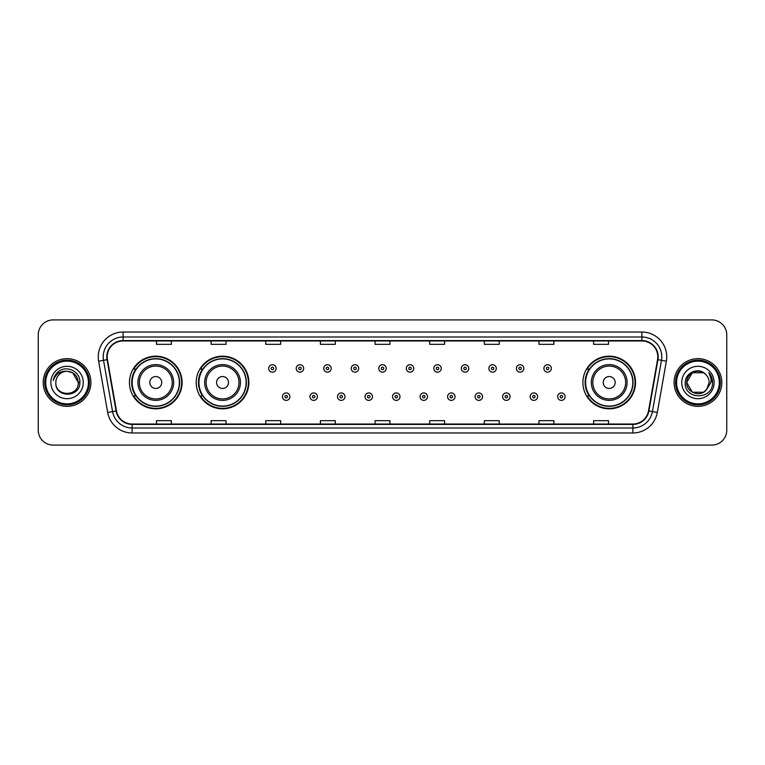 <?xml version="1.0" encoding="UTF-8"?>
<svg xmlns="http://www.w3.org/2000/svg" width="765" height="765" viewBox="0 0 765 765"><rect width="100%" height="100%" fill="white"/><g stroke="black" fill="none" stroke-linecap="round" stroke-linejoin="round"><path stroke-width="1.15" d="M582.892 382.5A26.326 26.326 0 0 0 609.217 408.826A26.326 26.326 0 0 0 635.543 382.5A26.326 26.326 0 0 0 609.217 356.174A26.326 26.326 0 0 0 582.892 382.5M196.213 382.5A26.326 26.326 0 0 0 222.548 408.826A26.326 26.326 0 0 0 248.874 382.5A26.326 26.326 0 0 0 222.548 356.174A26.326 26.326 0 0 0 196.213 382.5M129.457 382.5A26.326 26.326 0 0 0 155.783 408.826A26.326 26.326 0 0 0 182.108 382.5A26.326 26.326 0 0 0 155.783 356.174A26.326 26.326 0 0 0 129.457 382.5M135.768 395.916A24.088 24.088 0 0 1 135.768 369.084M202.534 395.916A24.088 24.088 0 0 1 202.534 369.084M589.203 395.916A24.088 24.088 0 0 1 589.203 369.084M38.25 334.812L38.25 430.188A14.898 14.898 0 0 0 53.148 445.087L711.852 445.087A14.898 14.898 0 0 0 726.75 430.188L726.75 334.812A14.898 14.898 0 0 0 711.852 319.913L53.148 319.913A14.898 14.898 0 0 0 38.25 334.812L38.25 430.188M43.213 382.5A23.849 23.849 0 0 0 67.062 406.349A23.849 23.849 0 0 0 90.901 382.5A23.849 23.849 0 0 0 67.062 358.651A23.849 23.849 0 0 0 43.213 382.5A23.849 23.849 0 0 0 67.062 406.349A23.849 23.849 0 0 0 90.901 382.5A23.849 23.849 0 0 0 67.062 358.651A23.849 23.849 0 0 0 43.213 382.5M674.099 382.5A23.849 23.849 0 0 0 697.938 406.349A23.849 23.849 0 0 0 721.787 382.5A23.849 23.849 0 0 0 697.938 358.651A23.849 23.849 0 0 0 674.099 382.5A23.849 23.849 0 0 0 697.938 406.349A23.849 23.849 0 0 0 721.787 382.5A23.849 23.849 0 0 0 697.938 358.651A23.849 23.849 0 0 0 674.099 382.5M107.196 356.863A15.893 15.893 0 0 1 123.098 340.97L641.902 340.97A15.893 15.893 0 0 1 657.556 359.627L648.519 410.891A15.893 15.893 0 0 1 632.865 424.03L132.135 424.03A15.893 15.893 0 0 1 116.481 410.891L107.444 359.627A15.893 15.893 0 0 1 107.196 356.863M106.804 356.863A16.294 16.294 0 0 0 107.052 359.693L116.089 410.958A16.294 16.294 0 0 0 132.135 424.422L632.865 424.422A16.294 16.294 0 0 0 648.911 410.958L657.948 359.693A16.294 16.294 0 0 0 641.902 340.578L123.098 340.578A16.294 16.294 0 0 0 106.804 356.863M98.637 361.185A24.834 24.834 0 0 1 123.098 332.029L641.902 332.029A24.834 24.834 0 0 1 666.363 361.185L657.326 412.45A24.834 24.834 0 0 1 632.865 432.971L132.135 432.971A24.834 24.834 0 0 1 107.674 412.45L98.637 361.185L103.524 360.315A19.871 19.871 0 0 1 123.098 337.002L641.902 337.002A19.871 19.871 0 0 1 661.476 360.315L652.43 411.58A19.871 19.871 0 0 1 632.865 427.998L132.135 427.998A19.871 19.871 0 0 1 112.57 411.58L103.524 360.315A19.871 19.871 0 0 1 103.227 356.863M711.852 319.913L53.148 319.913M53.148 445.087L711.852 445.087M726.75 430.188L726.75 334.812M648.911 410.958L652.43 411.58L661.476 360.315L666.363 361.185M375.051 340.97L375.051 344.336L389.949 344.336L389.949 340.97M320.401 340.97L320.401 344.336L335.309 344.336L335.309 340.97M265.761 340.97L265.761 344.336L280.669 344.336L280.669 340.97M211.121 340.97L211.121 344.336L226.019 344.336L226.019 340.97M156.481 340.97L156.481 344.336L171.379 344.336L171.379 340.97M429.691 340.97L429.691 344.336L444.599 344.336L444.599 340.97M484.331 340.97L484.331 344.336L499.239 344.336L499.239 340.97M538.981 340.97L538.981 344.336L553.879 344.336L553.879 340.97M593.621 340.97L593.621 344.336L608.519 344.336L608.519 340.97M389.949 424.03L389.949 420.664L375.051 420.664L375.051 424.03M335.309 424.03L335.309 420.664L320.401 420.664L320.401 424.03M280.669 424.03L280.669 420.664L265.761 420.664L265.761 424.03M226.019 424.03L226.019 420.664L211.121 420.664L211.121 424.03M171.379 424.03L171.379 420.664L156.481 420.664L156.481 424.03M444.599 424.03L444.599 420.664L429.691 420.664L429.691 424.03M499.239 424.03L499.239 420.664L484.331 420.664L484.331 424.03M553.879 424.03L553.879 420.664L538.981 420.664L538.981 424.03M608.519 424.03L608.519 420.664L593.621 420.664L593.621 424.03M88.424 382.5A21.363 21.363 0 0 0 67.062 361.137A21.363 21.363 0 0 0 45.699 382.5A21.363 21.363 0 0 0 67.062 403.863A21.363 21.363 0 0 0 88.424 382.5M89.419 382.5A22.357 22.357 0 0 0 67.062 360.143A22.357 22.357 0 0 0 44.705 382.5A22.357 22.357 0 0 0 67.062 404.857A22.357 22.357 0 0 0 89.419 382.5M79.866 382.5L78.288 382.5L72.675 372.775L67.062 371.274C73.88 371.933 77.628 375.682 78.288 382.5L72.675 372.775L67.062 371.274L72.675 372.775L78.288 382.5L72.675 372.775L67.062 371.274L72.675 372.775L78.288 382.5C78.977 396.987 55.147 396.987 55.835 382.5C54.784 398.192 80.373 397.829 79.866 382.5C80.736 371.761 66.785 364.8 58.523 371.503C55.606 373.846 53.856 376.849 53.282 380.53C55.596 373.942 60.186 370.862 67.062 371.274L72.675 372.775L78.288 382.5C78.977 396.987 55.147 396.987 55.835 382.5C55.147 396.987 78.977 396.987 78.288 382.5C78.977 396.987 55.147 396.987 55.835 382.5C55.147 396.987 78.977 396.987 78.288 382.5C78.977 396.987 55.147 396.987 55.835 382.5A11.226 11.226 0 0 1 67.062 371.274L72.675 372.775L78.288 382.5A11.226 11.226 0 0 0 78.288 382.089M50.863 382.5A16.199 16.199 0 0 0 67.062 398.699A16.199 16.199 0 0 0 83.261 382.5A16.199 16.199 0 0 0 67.062 366.301A16.199 16.199 0 0 0 50.863 382.5M54.927 375.682L58.523 371.503M161.74 382.5A5.957 5.957 0 0 0 155.783 376.543A5.957 5.957 0 0 0 149.825 382.5A5.957 5.957 0 0 0 155.783 388.457A5.957 5.957 0 0 0 161.74 382.5M173.665 382.5A17.882 17.882 0 0 0 155.783 364.618A17.882 17.882 0 0 0 137.901 382.5A17.882 17.882 0 0 0 155.783 400.382A17.882 17.882 0 0 0 173.665 382.5A17.882 17.882 0 0 1 155.783 400.382A17.882 17.882 0 0 1 137.901 382.5M179.373 382.5A23.6 23.6 0 0 0 155.783 358.9A23.6 23.6 0 0 0 132.182 382.5A23.6 23.6 0 0 0 155.783 406.1A23.6 23.6 0 0 0 179.373 382.5M181.611 382.5A25.828 25.828 0 0 1 133.703 395.916L136.103 395.916A23.82 23.82 0 0 0 179.603 382.557A23.82 23.82 0 0 0 136.103 369.084L133.703 369.084A25.828 25.828 0 0 1 181.611 382.5M228.506 382.5A5.957 5.957 0 0 0 222.548 376.543A5.957 5.957 0 0 0 216.581 382.5A5.957 5.957 0 0 0 222.548 388.457A5.957 5.957 0 0 0 228.506 382.5M240.43 382.5A17.882 17.882 0 0 0 222.548 364.618A17.882 17.882 0 0 0 204.666 382.5A17.882 17.882 0 0 0 222.548 400.382A17.882 17.882 0 0 0 240.43 382.5A17.882 17.882 0 0 1 222.548 400.382A17.882 17.882 0 0 1 204.666 382.5M246.139 382.5A23.6 23.6 0 0 0 222.548 358.9A23.6 23.6 0 0 0 198.948 382.5A23.6 23.6 0 0 0 222.548 406.1A23.6 23.6 0 0 0 246.139 382.5M248.376 382.5A25.828 25.828 0 0 1 200.468 395.916L202.859 395.916A23.82 23.82 0 0 0 246.359 382.557A23.82 23.82 0 0 0 202.859 369.084L200.468 369.084A25.828 25.828 0 0 1 248.376 382.5M615.175 382.5A5.957 5.957 0 0 0 609.217 376.543A5.957 5.957 0 0 0 603.26 382.5A5.957 5.957 0 0 0 609.217 388.457A5.957 5.957 0 0 0 615.175 382.5M627.099 382.5A17.882 17.882 0 0 0 609.217 364.618A17.882 17.882 0 0 0 591.335 382.5A17.882 17.882 0 0 0 609.217 400.382A17.882 17.882 0 0 0 627.099 382.5A17.882 17.882 0 0 1 609.217 400.382A17.882 17.882 0 0 1 591.335 382.5M632.818 382.5A23.6 23.6 0 0 0 609.217 358.9A23.6 23.6 0 0 0 585.627 382.5A23.6 23.6 0 0 0 609.217 406.1A23.6 23.6 0 0 0 632.818 382.5M635.046 382.5A25.828 25.828 0 0 1 587.138 395.916L589.538 395.916A23.82 23.82 0 0 0 633.038 382.557A23.82 23.82 0 0 0 589.538 369.084L587.138 369.084A25.828 25.828 0 0 1 635.046 382.5M703.551 392.225A11.226 11.226 0 0 0 706.583 389.662L703.551 392.225L692.325 392.225L686.712 382.5L692.325 372.775L703.551 372.775L705.292 374.018C698.407 366.789 685.134 372.746 685.258 382.5C683.996 399.837 712.1 400.286 712.559 383.341L712.578 382.5C712.54 378.818 711.316 375.586 708.906 372.794C710.742 375.806 711.383 379.038 710.838 382.5L706.583 389.662L703.551 392.225L692.325 392.225L686.712 382.5L692.325 392.225L703.551 392.225L706.583 389.662L703.551 392.225L692.325 392.225L686.712 382.5C686.129 392.483 700.281 397.714 706.353 389.93L704.068 391.909M719.301 382.5A21.363 21.363 0 0 0 697.938 361.137A21.363 21.363 0 0 0 676.576 382.5A21.363 21.363 0 0 0 697.938 403.863A21.363 21.363 0 0 0 719.301 382.5M720.295 382.5A22.357 22.357 0 0 0 697.938 360.143A22.357 22.357 0 0 0 675.581 382.5A22.357 22.357 0 0 0 697.938 404.857A22.357 22.357 0 0 0 720.295 382.5M706.583 389.662L709.165 382.5C709.107 379.115 707.816 376.284 705.292 374.018M681.739 382.5A16.199 16.199 0 0 0 697.938 398.699A16.199 16.199 0 0 0 714.137 382.5A16.199 16.199 0 0 0 697.938 366.301A16.199 16.199 0 0 0 681.739 382.5M703.551 372.775A11.226 11.226 0 0 0 686.712 382.5M709.012 372.918L712.578 382.93L708.906 372.794L711.832 377.872M276.146 368.443A3.729 3.729 0 0 1 272.416 372.163A3.729 3.729 0 0 1 268.697 368.443A3.729 3.729 0 0 1 272.416 364.714A3.729 3.729 0 0 1 276.146 368.443A3.729 3.729 0 0 0 272.416 364.714A3.729 3.729 0 0 0 268.697 368.443M303.667 368.443A3.729 3.729 0 0 1 299.937 372.163A3.729 3.729 0 0 1 296.218 368.443A3.729 3.729 0 0 1 299.937 364.714A3.729 3.729 0 0 1 303.667 368.443A3.729 3.729 0 0 0 299.937 364.714A3.729 3.729 0 0 0 296.218 368.443M331.188 368.443A3.729 3.729 0 0 1 327.458 372.163A3.729 3.729 0 0 1 323.738 368.443A3.729 3.729 0 0 1 327.458 364.714A3.729 3.729 0 0 1 331.188 368.443A3.729 3.729 0 0 0 327.458 364.714A3.729 3.729 0 0 0 323.738 368.443M358.709 368.443A3.729 3.729 0 0 1 354.979 372.163A3.729 3.729 0 0 1 351.25 368.443A3.729 3.729 0 0 1 354.979 364.714A3.729 3.729 0 0 1 358.709 368.443A3.729 3.729 0 0 0 354.979 364.714A3.729 3.729 0 0 0 351.25 368.443M386.229 368.443A3.729 3.729 0 0 1 382.5 372.163A3.729 3.729 0 0 1 378.771 368.443A3.729 3.729 0 0 1 382.5 364.714A3.729 3.729 0 0 1 386.229 368.443A3.729 3.729 0 0 0 382.5 364.714A3.729 3.729 0 0 0 378.771 368.443M413.75 368.443A3.729 3.729 0 0 1 410.021 372.163A3.729 3.729 0 0 1 406.292 368.443A3.729 3.729 0 0 1 410.021 364.714A3.729 3.729 0 0 1 413.75 368.443A3.729 3.729 0 0 0 410.021 364.714A3.729 3.729 0 0 0 406.292 368.443M441.262 368.443A3.729 3.729 0 0 1 437.542 372.163A3.729 3.729 0 0 1 433.812 368.443A3.729 3.729 0 0 1 437.542 364.714A3.729 3.729 0 0 1 441.262 368.443A3.729 3.729 0 0 0 437.542 364.714A3.729 3.729 0 0 0 433.812 368.443M468.782 368.443A3.729 3.729 0 0 1 465.063 372.163A3.729 3.729 0 0 1 461.333 368.443A3.729 3.729 0 0 1 465.063 364.714A3.729 3.729 0 0 1 468.782 368.443A3.729 3.729 0 0 0 465.063 364.714A3.729 3.729 0 0 0 461.333 368.443M496.303 368.443A3.729 3.729 0 0 1 492.584 372.163A3.729 3.729 0 0 1 488.854 368.443A3.729 3.729 0 0 1 492.584 364.714A3.729 3.729 0 0 1 496.303 368.443A3.729 3.729 0 0 0 492.584 364.714A3.729 3.729 0 0 0 488.854 368.443M523.824 368.443A3.729 3.729 0 0 1 520.104 372.163A3.729 3.729 0 0 1 516.375 368.443A3.729 3.729 0 0 1 520.104 364.714A3.729 3.729 0 0 1 523.824 368.443A3.729 3.729 0 0 0 520.104 364.714A3.729 3.729 0 0 0 516.375 368.443M551.345 368.443A3.729 3.729 0 0 1 547.625 372.163A3.729 3.729 0 0 1 543.896 368.443A3.729 3.729 0 0 1 547.625 364.714A3.729 3.729 0 0 1 551.345 368.443A3.729 3.729 0 0 0 547.625 364.714A3.729 3.729 0 0 0 543.896 368.443M282.457 396.662A3.729 3.729 0 0 1 286.177 392.933A3.729 3.729 0 0 1 289.906 396.662A3.729 3.729 0 0 1 286.177 400.382A3.729 3.729 0 0 1 282.457 396.662A3.729 3.729 0 0 0 286.177 400.382A3.729 3.729 0 0 0 289.906 396.662M309.978 396.662A3.729 3.729 0 0 1 313.698 392.933A3.729 3.729 0 0 1 317.427 396.662A3.729 3.729 0 0 1 313.698 400.382A3.729 3.729 0 0 1 309.978 396.662A3.729 3.729 0 0 0 313.698 400.382A3.729 3.729 0 0 0 317.427 396.662M337.499 396.662A3.729 3.729 0 0 1 341.219 392.933A3.729 3.729 0 0 1 344.948 396.662A3.729 3.729 0 0 1 341.219 400.382A3.729 3.729 0 0 1 337.499 396.662A3.729 3.729 0 0 0 341.219 400.382A3.729 3.729 0 0 0 344.948 396.662M365.01 396.662A3.729 3.729 0 0 1 368.74 392.933A3.729 3.729 0 0 1 372.469 396.662A3.729 3.729 0 0 1 368.74 400.382A3.729 3.729 0 0 1 365.01 396.662A3.729 3.729 0 0 0 368.74 400.382A3.729 3.729 0 0 0 372.469 396.662M392.531 396.662A3.729 3.729 0 0 1 396.26 392.933A3.729 3.729 0 0 1 399.99 396.662A3.729 3.729 0 0 1 396.26 400.382A3.729 3.729 0 0 1 392.531 396.662A3.729 3.729 0 0 0 396.26 400.382A3.729 3.729 0 0 0 399.99 396.662M420.052 396.662A3.729 3.729 0 0 1 423.781 392.933A3.729 3.729 0 0 1 427.501 396.662A3.729 3.729 0 0 1 423.781 400.382A3.729 3.729 0 0 1 420.052 396.662A3.729 3.729 0 0 0 423.781 400.382A3.729 3.729 0 0 0 427.501 396.662M447.573 396.662A3.729 3.729 0 0 1 451.302 392.933A3.729 3.729 0 0 1 455.022 396.662A3.729 3.729 0 0 1 451.302 400.382A3.729 3.729 0 0 1 447.573 396.662A3.729 3.729 0 0 0 451.302 400.382A3.729 3.729 0 0 0 455.022 396.662M475.094 396.662A3.729 3.729 0 0 1 478.823 392.933A3.729 3.729 0 0 1 482.543 396.662A3.729 3.729 0 0 1 478.823 400.382A3.729 3.729 0 0 1 475.094 396.662A3.729 3.729 0 0 0 478.823 400.382A3.729 3.729 0 0 0 482.543 396.662M502.615 396.662A3.729 3.729 0 0 1 506.344 392.933A3.729 3.729 0 0 1 510.064 396.662A3.729 3.729 0 0 1 506.344 400.382A3.729 3.729 0 0 1 502.615 396.662A3.729 3.729 0 0 0 506.344 400.382A3.729 3.729 0 0 0 510.064 396.662M530.135 396.662A3.729 3.729 0 0 1 533.865 392.933A3.729 3.729 0 0 1 537.585 396.662A3.729 3.729 0 0 1 533.865 400.382A3.729 3.729 0 0 1 530.135 396.662A3.729 3.729 0 0 0 533.865 400.382A3.729 3.729 0 0 0 537.585 396.662M557.656 396.662A3.729 3.729 0 0 1 561.376 392.933A3.729 3.729 0 0 1 565.106 396.662A3.729 3.729 0 0 1 561.376 400.382A3.729 3.729 0 0 1 557.656 396.662A3.729 3.729 0 0 0 561.376 400.382A3.729 3.729 0 0 0 565.106 396.662M641.902 332.029L641.902 340.578M103.524 360.315L107.052 359.693M132.135 432.971L132.135 424.422M632.865 424.422L632.865 432.971M107.674 412.45L116.089 410.958M657.948 359.693L661.476 360.315M123.098 332.029L123.098 340.578M652.43 411.58L657.326 412.45M172.211 382.5A16.428 16.428 0 0 0 155.783 366.072A16.428 16.428 0 0 0 139.354 382.5A16.428 16.428 0 0 0 155.783 398.928A16.428 16.428 0 0 0 172.211 382.5M238.976 382.5A16.428 16.428 0 0 0 222.548 366.072A16.428 16.428 0 0 0 206.12 382.5A16.428 16.428 0 0 0 222.548 398.928A16.428 16.428 0 0 0 238.976 382.5M625.646 382.5A16.428 16.428 0 0 0 609.217 366.072A16.428 16.428 0 0 0 592.789 382.5A16.428 16.428 0 0 0 609.217 398.928A16.428 16.428 0 0 0 625.646 382.5M271.173 368.443A1.243 1.243 0 0 0 272.416 369.686A1.243 1.243 0 0 0 273.66 368.443A1.243 1.243 0 0 0 272.416 367.2A1.243 1.243 0 0 0 271.173 368.443M298.694 368.443A1.243 1.243 0 0 0 299.937 369.686A1.243 1.243 0 0 0 301.18 368.443A1.243 1.243 0 0 0 299.937 367.2A1.243 1.243 0 0 0 298.694 368.443M326.215 368.443A1.243 1.243 0 0 0 327.458 369.686A1.243 1.243 0 0 0 328.701 368.443A1.243 1.243 0 0 0 327.458 367.2A1.243 1.243 0 0 0 326.215 368.443M353.736 368.443A1.243 1.243 0 0 0 354.979 369.686A1.243 1.243 0 0 0 356.222 368.443A1.243 1.243 0 0 0 354.979 367.2A1.243 1.243 0 0 0 353.736 368.443M381.257 368.443A1.243 1.243 0 0 0 382.5 369.686A1.243 1.243 0 0 0 383.743 368.443A1.243 1.243 0 0 0 382.5 367.2A1.243 1.243 0 0 0 381.257 368.443M408.778 368.443A1.243 1.243 0 0 0 410.021 369.686A1.243 1.243 0 0 0 411.264 368.443A1.243 1.243 0 0 0 410.021 367.2A1.243 1.243 0 0 0 408.778 368.443M436.299 368.443A1.243 1.243 0 0 0 437.542 369.686A1.243 1.243 0 0 0 438.785 368.443A1.243 1.243 0 0 0 437.542 367.2A1.243 1.243 0 0 0 436.299 368.443M463.82 368.443A1.243 1.243 0 0 0 465.063 369.686A1.243 1.243 0 0 0 466.306 368.443A1.243 1.243 0 0 0 465.063 367.2A1.243 1.243 0 0 0 463.82 368.443M491.34 368.443A1.243 1.243 0 0 0 492.584 369.686A1.243 1.243 0 0 0 493.827 368.443A1.243 1.243 0 0 0 492.584 367.2A1.243 1.243 0 0 0 491.34 368.443M518.861 368.443A1.243 1.243 0 0 0 520.104 369.686A1.243 1.243 0 0 0 521.338 368.443A1.243 1.243 0 0 0 520.104 367.2A1.243 1.243 0 0 0 518.861 368.443M546.382 368.443A1.243 1.243 0 0 0 547.625 369.686A1.243 1.243 0 0 0 548.859 368.443A1.243 1.243 0 0 0 547.625 367.2A1.243 1.243 0 0 0 546.382 368.443M287.42 396.662A1.243 1.243 0 0 0 286.177 395.419A1.243 1.243 0 0 0 284.934 396.662A1.243 1.243 0 0 0 286.177 397.896A1.243 1.243 0 0 0 287.42 396.662M314.941 396.662A1.243 1.243 0 0 0 313.698 395.419A1.243 1.243 0 0 0 312.455 396.662A1.243 1.243 0 0 0 313.698 397.896A1.243 1.243 0 0 0 314.941 396.662M342.462 396.662A1.243 1.243 0 0 0 341.219 395.419A1.243 1.243 0 0 0 339.976 396.662A1.243 1.243 0 0 0 341.219 397.896A1.243 1.243 0 0 0 342.462 396.662M369.983 396.662A1.243 1.243 0 0 0 368.74 395.419A1.243 1.243 0 0 0 367.496 396.662A1.243 1.243 0 0 0 368.74 397.896A1.243 1.243 0 0 0 369.983 396.662M397.504 396.662A1.243 1.243 0 0 0 396.26 395.419A1.243 1.243 0 0 0 395.017 396.662A1.243 1.243 0 0 0 396.26 397.896A1.243 1.243 0 0 0 397.504 396.662M425.024 396.662A1.243 1.243 0 0 0 423.781 395.419A1.243 1.243 0 0 0 422.538 396.662A1.243 1.243 0 0 0 423.781 397.896A1.243 1.243 0 0 0 425.024 396.662M452.545 396.662A1.243 1.243 0 0 0 451.302 395.419A1.243 1.243 0 0 0 450.059 396.662A1.243 1.243 0 0 0 451.302 397.896A1.243 1.243 0 0 0 452.545 396.662M480.066 396.662A1.243 1.243 0 0 0 478.823 395.419A1.243 1.243 0 0 0 477.58 396.662A1.243 1.243 0 0 0 478.823 397.896A1.243 1.243 0 0 0 480.066 396.662M507.587 396.662A1.243 1.243 0 0 0 506.344 395.419A1.243 1.243 0 0 0 505.101 396.662A1.243 1.243 0 0 0 506.344 397.896A1.243 1.243 0 0 0 507.587 396.662M535.098 396.662A1.243 1.243 0 0 0 533.865 395.419A1.243 1.243 0 0 0 532.622 396.662A1.243 1.243 0 0 0 533.865 397.896A1.243 1.243 0 0 0 535.098 396.662M562.619 396.662A1.243 1.243 0 0 0 561.376 395.419A1.243 1.243 0 0 0 560.143 396.662A1.243 1.243 0 0 0 561.376 397.896A1.243 1.243 0 0 0 562.619 396.662"/></g></svg>
